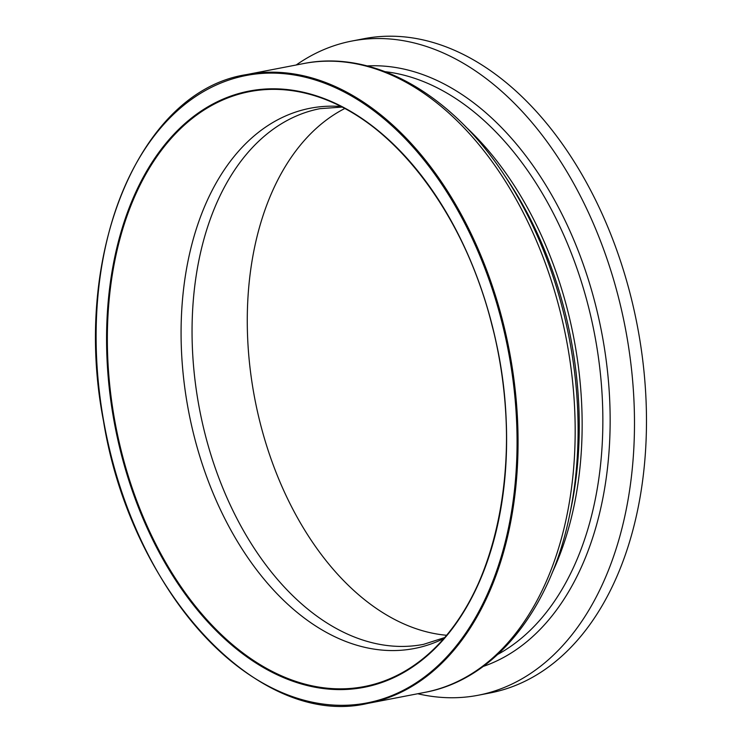 <?xml version="1.0" encoding="UTF-8"?>
<svg xmlns="http://www.w3.org/2000/svg" width="742" height="742" viewBox="0 0 742 742"><rect width="100%" height="100%" fill="white"/><g stroke="black" fill="none" stroke-linecap="round" stroke-linejoin="round"><path stroke-width="1.11" d="M417.727 693.742A333.149 214.104 -100.9 0 0 478.228 695.245A333.149 214.104 -100.9 0 0 625.228 327.519A333.149 214.104 -100.9 0 0 351.791 41.06A333.149 214.104 -100.9 0 0 296.206 64.99M344.817 108.49A272.806 175.325 -100.9 0 0 253.727 392.991A272.806 175.325 -100.9 0 0 446.628 635.273M478.228 695.245L490.221 692.926A333.149 214.104 -100.9 0 0 637.22 325.2A333.149 214.104 -100.9 0 0 363.784 38.742L351.791 41.06M483.218 666.446A307.049 197.335 -100.9 0 0 601.614 332.082A307.049 197.335 -100.9 0 0 367.16 65.927M385.219 71.696A302.829 194.627 79.1 0 1 594.435 333.473A302.829 194.627 79.1 0 1 497.826 654.361M551.937 573.343A302.829 194.627 -100.9 0 0 465.614 126.715M341.023 106.505A275.106 176.809 -100.9 0 0 187.578 405.726A275.106 176.809 -100.9 0 0 443.855 638.519M444.671 637.573L423.552 644.353A272.806 175.325 79.1 0 1 198.504 403.667A272.806 175.325 79.1 0 1 320.015 108.657L342.145 107.08M114.5 419.202A302.94 194.701 79.1 0 1 313.022 95.236A302.94 194.701 79.1 0 1 498.086 352.098A302.94 194.701 79.1 0 1 422.059 659.415A302.94 194.701 79.1 0 1 114.5 419.202M367.874 703.379A320.192 205.784 -100.9 0 0 509.16 349.955A320.192 205.784 -100.9 0 0 246.353 74.627C138.995 91.155 71.315 255.619 103.481 420.937C131.009 592.357 258.782 729.126 367.874 703.379L424.99 692.342A320.192 205.784 79.1 0 0 566.276 338.918A320.192 205.784 79.1 0 0 303.469 63.589L246.353 74.627M103.648 420.918A319.487 205.33 79.1 0 1 359.527 100.856A319.487 205.33 79.1 0 1 456.553 645.559A319.487 205.33 79.1 0 1 103.648 420.918M113.73 419.332A303.608 195.127 -100.9 0 0 449.095 632.815A303.608 195.127 -100.9 0 0 356.893 115.177A303.608 195.127 -100.9 0 0 113.73 419.332M504.124 174.797L508.159 180.872A305.333 196.231 79.1 0 1 571.238 507.231L569.754 514.364A317.697 204.18 -100.9 0 0 504.124 174.797C451.006 93.631 373.143 49.389 303.469 63.589M313.022 95.236C390.292 116.809 463.787 211.09 491.937 325.061C527.172 456.859 496.463 603.283 422.059 659.415M569.754 514.364C550.703 609.479 494.942 679.551 424.99 692.342"/></g></svg>
